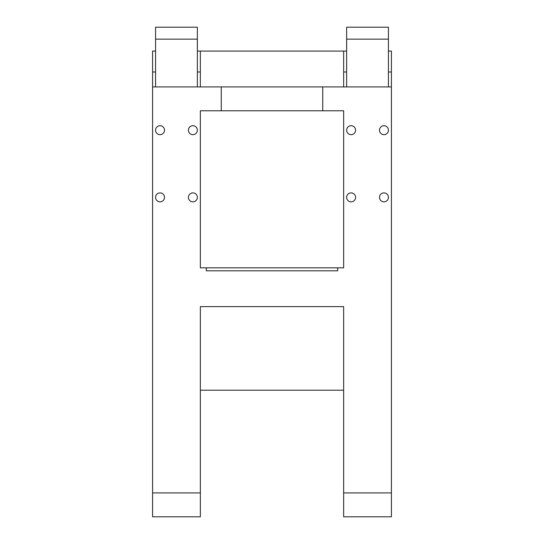 <?xml version="1.0" encoding="UTF-8"?>
<svg xmlns="http://www.w3.org/2000/svg" width="544" height="544" viewBox="0 0 544 544"><rect width="100%" height="100%" fill="white"/><g stroke="black" fill="none" stroke-linecap="round" stroke-linejoin="round"><path stroke-width="0.82" d="M346.637 86.904L346.637 27.2L388.43 27.2L388.43 86.904M197.363 39.141L155.57 39.141L155.57 27.2L197.363 27.2L197.363 86.904M200.348 390.218L343.652 390.218M206.319 267.818L337.681 267.818L337.681 270.803L206.319 270.803L206.319 267.818L200.348 267.818L200.348 110.792L322.748 110.792L322.748 86.904L221.252 86.904L221.252 110.792M152.585 516.8L200.348 516.8L200.348 492.918L152.585 492.918L152.585 516.8M155.57 51.082L152.585 51.082L152.585 71.978L155.57 71.978M197.363 71.978L200.348 71.978L200.348 86.904M346.637 51.082L200.348 51.082L200.348 71.978M200.348 51.082L197.363 51.082M152.585 71.978L152.585 492.918M155.57 39.141L155.57 86.904M388.43 51.082L391.415 51.082L391.415 492.918L343.652 492.918L343.652 306.632L200.348 306.632L200.348 492.918M343.652 51.082L343.652 86.904M343.652 492.918L343.652 516.8L391.415 516.8L391.415 492.918M322.748 110.792L343.652 110.792L343.652 267.818L337.681 267.818M379.474 130.193A4.481 4.481 0 0 0 383.948 134.674A4.481 4.481 0 0 0 388.43 130.193A4.481 4.481 0 0 0 383.948 125.718A4.481 4.481 0 0 0 379.474 130.193M346.637 130.193A4.481 4.481 0 0 0 351.111 134.674A4.481 4.481 0 0 0 355.592 130.193A4.481 4.481 0 0 0 351.111 125.718A4.481 4.481 0 0 0 346.637 130.193M379.474 197.363A4.481 4.481 0 0 0 383.948 201.844A4.481 4.481 0 0 0 388.43 197.363A4.481 4.481 0 0 0 383.948 192.889A4.481 4.481 0 0 0 379.474 197.363M346.637 197.363A4.481 4.481 0 0 0 351.111 201.844A4.481 4.481 0 0 0 355.592 197.363A4.481 4.481 0 0 0 351.111 192.889A4.481 4.481 0 0 0 346.637 197.363M155.57 130.193A4.481 4.481 0 0 1 160.052 125.718A4.481 4.481 0 0 1 164.526 130.193A4.481 4.481 0 0 1 160.052 134.674A4.481 4.481 0 0 1 155.57 130.193M188.408 130.193A4.481 4.481 0 0 1 192.889 125.718A4.481 4.481 0 0 1 197.363 130.193A4.481 4.481 0 0 1 192.889 134.674A4.481 4.481 0 0 1 188.408 130.193M155.57 197.363A4.481 4.481 0 0 1 160.052 192.889A4.481 4.481 0 0 1 164.526 197.363A4.481 4.481 0 0 1 160.052 201.844A4.481 4.481 0 0 1 155.57 197.363M188.408 197.363A4.481 4.481 0 0 1 192.889 192.889A4.481 4.481 0 0 1 197.363 197.363A4.481 4.481 0 0 1 192.889 201.844A4.481 4.481 0 0 1 188.408 197.363M391.415 71.978L388.43 71.978M346.637 71.978L343.652 71.978M221.252 86.904L152.585 86.904M391.415 86.904L322.748 86.904M346.637 39.141L388.43 39.141"/></g></svg>
